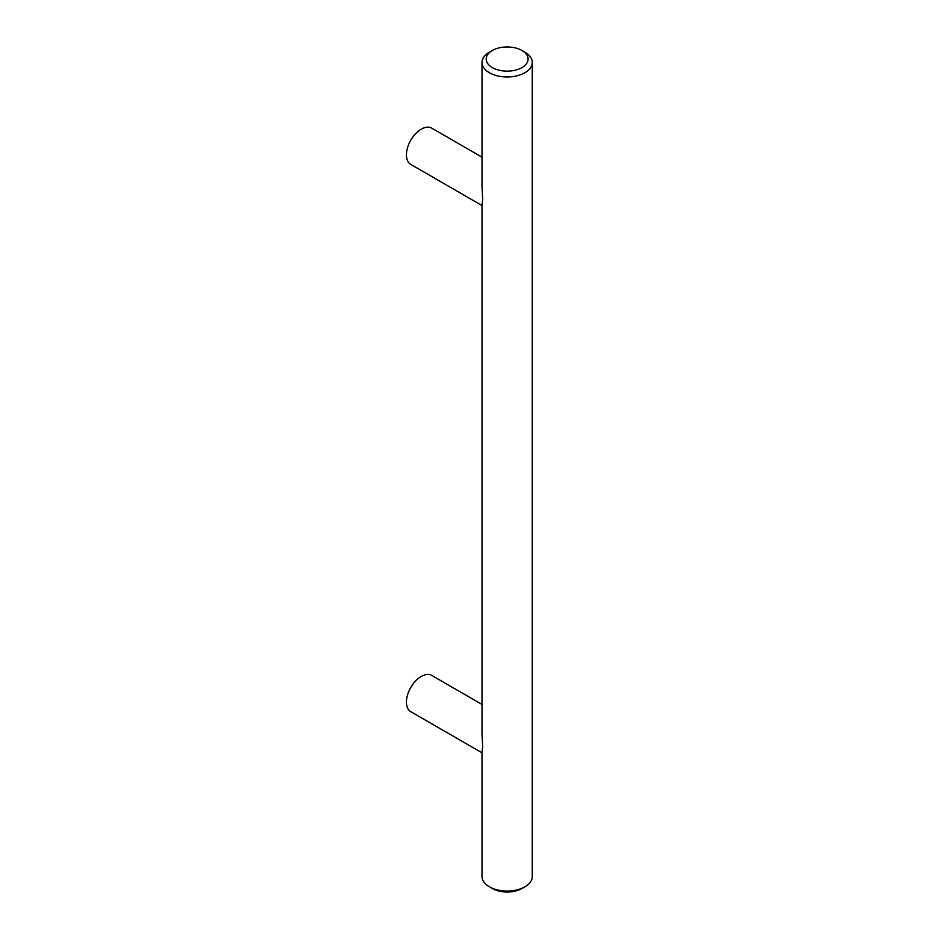 <?xml version="1.0" encoding="UTF-8"?>
<svg xmlns="http://www.w3.org/2000/svg" width="939" height="939" viewBox="0 0 939 939"><rect width="100%" height="100%" fill="white"/><g stroke="black" fill="none" stroke-linecap="round" stroke-linejoin="round"><path stroke-width="1.41" d="M482.012 752.808L410.766 711.68A20.951 12.09 -60 0 1 407.561 694.895A20.951 12.09 -60 0 1 421.247 676.444A20.951 12.09 -60 0 1 431.717 675.399L482.012 704.438M492.341 888.505L489.372 886.803A25.13 14.508 0 0 0 524.924 886.803L521.955 888.505A20.951 12.09 0 0 1 492.341 888.505L489.372 886.803A25.13 14.508 0 0 1 482.012 876.533L482.012 752.749L482.681 746.775L482.012 733.782L482.012 205.547L410.766 164.407A20.951 12.09 -60 0 1 407.561 147.623A20.951 12.09 -60 0 1 421.247 129.159A20.951 12.09 -60 0 1 431.717 128.127L482.012 157.165M492.341 50.495L489.372 52.197A25.13 14.508 0 0 0 482.012 62.467A25.13 14.508 0 0 0 489.372 72.726A25.13 14.508 0 0 0 516.767 75.871A25.13 14.508 0 0 0 532.284 62.467A25.13 14.508 0 0 0 524.924 52.197L521.955 50.495A20.951 12.09 0 0 0 492.341 50.495A20.951 12.09 0 0 0 492.341 67.596A20.951 12.09 0 0 0 521.955 67.596A20.951 12.09 0 0 0 521.955 50.495L524.924 52.197M482.012 205.547L482.681 199.502L482.012 186.509L482.012 62.467M524.924 886.803A25.13 14.508 0 0 0 532.284 876.533L532.284 62.467"/></g></svg>
